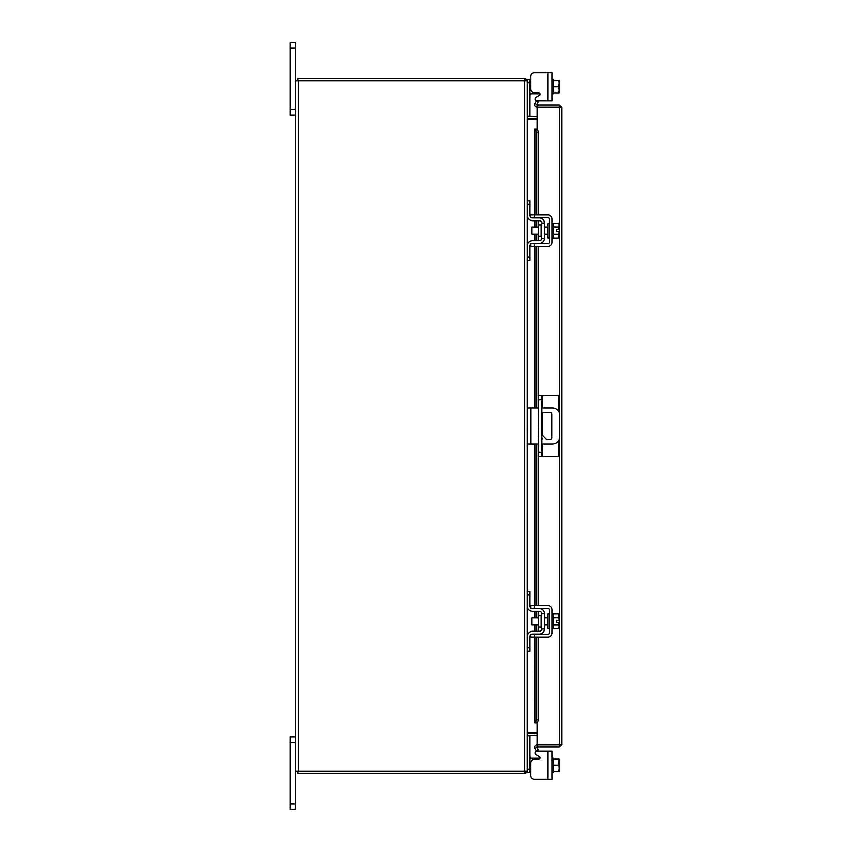 <?xml version="1.0" encoding="UTF-8"?>
<svg xmlns="http://www.w3.org/2000/svg" width="852" height="852" viewBox="0 0 852 852"><rect width="100%" height="100%" fill="white"/><g stroke="black" fill="none" stroke-linecap="round" stroke-linejoin="round"><path stroke-width="1.28" d="M295.601 742.561L290.17 742.561L290.17 737.065L295.601 737.065M295.601 809.4L290.17 809.4L290.17 803.905L295.601 803.905L295.601 809.4M290.17 742.561L290.17 803.905M536.952 751.262L552.117 751.262L552.117 779.324L547.932 779.324L547.932 751.262L536.952 751.262A1.736 1.736 0 0 0 536.078 754.499L538.996 756.182A1.736 1.736 0 0 1 538.123 759.42L534.332 759.42A3.621 3.621 0 0 0 530.711 763.041L530.711 775.714L530.711 772.53L530.711 775.714L530.711 772.53L527.09 772.53L527.09 771.071L295.601 771.071L295.601 803.905M295.601 48.095L290.17 48.095L290.17 42.6L295.601 42.6L295.601 80.929L527.09 80.929L527.09 79.47L529.837 79.47L529.837 116.106L527.1 116.106M295.601 114.935L290.17 114.935L290.17 109.439L295.601 109.439M290.17 48.095L290.17 109.439M542.596 444.084L542.596 456.672L538.826 456.672L538.826 395.328L558.22 395.328L558.22 410.834M541.723 395.328L541.723 456.672M542.596 456.672L558.22 456.672L558.22 441.166M541.723 439.653A1.81 1.81 0 0 0 541.723 437.694M538.826 437.491A1.81 1.81 0 0 0 538.826 439.856M541.723 444.084L552.416 444.084A7.231 7.231 0 0 0 559.647 436.852L559.647 415.148A7.231 7.231 0 0 0 552.416 407.916L541.723 407.916M538.826 407.916L530.849 407.916L530.849 444.084L538.826 444.084M527.09 407.916L530.849 407.916M530.849 444.084L527.09 444.084M541.723 412.432L550.158 412.432A1.789 1.789 0 0 1 551.947 414.221L551.947 437.779A1.789 1.789 0 0 1 550.158 439.568L546.537 439.568L541.723 434.477M538.826 431.421L538.411 414.221A1.789 1.789 0 0 1 538.826 413.071M540.977 615.549L538.752 615.549L538.752 627.093L540.977 627.093L540.977 615.549L541.563 614.963M527.09 594.984L527.09 591.512L529.837 591.512L529.837 594.984L527.09 594.984L527.09 605.985A5.357 5.357 0 0 0 532.447 611.331L539.241 611.331A2.311 2.311 0 0 1 541.563 613.653L541.563 628.989A2.311 2.311 0 0 1 539.241 631.3L532.447 631.3A5.357 5.357 0 0 0 527.09 636.657L527.09 647.648L529.837 647.648L529.837 651.12L527.09 651.12L527.09 647.648M531.254 634.335A2.609 2.609 0 0 1 532.447 634.048L539.241 634.048A5.059 5.059 0 0 0 544.311 628.989L544.311 613.653A5.059 5.059 0 0 0 539.241 608.584L532.447 608.584A2.609 2.609 0 0 1 531.254 608.296M530.711 607.923A2.609 2.609 0 0 1 529.837 605.985L530.104 607.125M529.837 594.984L529.837 605.985M530.508 634.921L529.837 636.657L529.837 647.648M529.837 636.657A2.609 2.609 0 0 1 530.711 634.708L530.711 637.083L530.711 634.335L534.332 634.335L534.332 637.083L547.932 637.083A4.196 4.196 0 0 0 552.117 632.887L552.117 609.744A4.196 4.196 0 0 0 547.932 605.548L534.332 605.548L534.332 608.296L547.932 608.296A1.448 1.448 0 0 1 549.37 609.744L549.37 632.887A1.448 1.448 0 0 1 547.932 634.335L534.332 634.335M544.311 613.653L541.563 613.653M541.563 628.989L544.311 628.989M552.117 628.552L553.566 628.552L553.566 614.079L552.117 614.079M549.37 628.552L547.932 628.552L547.932 614.079L549.37 614.079M538.752 617.7L531.872 617.7L531.872 624.931L538.752 624.931M553.566 617.657L558.507 617.657L553.566 617.668M553.566 624.963L558.507 624.963L559.072 626.635L558.507 628.627L553.566 628.627M558.507 624.974L553.566 624.974M558.507 624.963L559.018 622.407L556.143 622.407L556.143 620.235L559.018 620.235L558.507 614.015L553.566 614.015M559.072 615.666L558.678 614.335M559.072 626.635L559.018 622.407M558.507 628.627L559.072 626.966M559.018 620.235L559.072 615.996M534.332 608.296L530.711 608.296L530.711 605.548L534.332 605.548M534.332 637.083L530.711 637.083M530.125 757.971L529.837 756.32L530.508 758.056L532.447 758.056L532.447 759.941M552.117 772.53L553.566 772.53L553.566 771.614L558.507 771.614L559.072 768.738L558.507 758.972L553.566 758.962L553.566 771.614L553.566 758.972L559.072 759.047L553.566 758.972L553.566 758.056L552.117 758.056M547.932 779.324L534.332 779.324L547.932 779.324M539.241 759.004L539.817 758.056A1.736 1.736 0 0 0 539.859 757.684A1.736 1.736 0 0 1 539.817 758.056A1.736 1.736 0 0 0 538.996 756.182M539.241 758.056L532.447 758.056M527.1 735.894L529.837 735.894L529.837 772.53L527.09 772.53M558.507 771.614L553.566 771.624M558.507 765.298L553.566 765.298M559.072 771.539L559.072 768.738M559.072 768.174L559.072 762.412M559.072 761.848L559.072 759.047M530.711 775.714A3.621 3.621 0 0 0 534.332 779.324M558.507 80.376L553.566 80.376L559.072 80.461L553.566 80.386L553.566 93.028L553.566 79.47L552.117 79.47M547.932 72.676L552.117 72.676L552.117 100.738L547.932 100.738L547.932 72.676L534.332 72.676A3.621 3.621 0 0 0 530.711 76.286L530.711 88.959A3.621 3.621 0 0 0 534.332 92.58L538.123 92.58A1.736 1.736 0 0 1 538.996 95.818A1.736 1.736 0 0 0 539.817 93.944A1.736 1.736 0 0 1 538.996 95.818L536.078 97.501A1.736 1.736 0 0 0 536.952 100.738L547.932 100.738L536.952 100.738M530.711 76.286L530.711 79.47L530.711 76.286L530.711 79.47L529.837 79.47M538.996 95.818A1.736 1.736 0 0 0 539.817 93.944L530.508 93.944L529.837 95.68L530.508 93.944L532.447 93.944L532.447 92.059M552.117 93.944L553.566 93.944L553.566 93.038L558.507 93.028L553.566 93.038M558.507 80.386L559.072 83.262L558.507 86.702L553.566 86.702M558.507 93.038L559.072 92.953L558.507 93.038L559.072 90.152L558.507 86.702M559.072 83.262L559.072 80.461M559.072 89.588L559.072 83.826M559.072 92.953L559.072 90.152M537.239 107.15L537.239 104.988L559.295 104.988L559.295 107.15L537.239 107.15A2.535 2.535 0 0 1 535.013 103.39L537.239 104.988M537.239 129.344L537.239 107.554L561.83 107.522L561.83 744.478L537.239 744.446L537.239 722.656M559.668 744.478L561.83 744.478L559.295 747.012L559.295 439.068M559.295 412.932L559.295 107.554L561.83 107.522L559.295 104.988M559.295 747.012L537.239 747.012L535.013 748.61A2.535 2.535 0 0 1 537.239 744.85L537.239 747.012M559.295 744.85L537.239 744.85M534.705 214.917L534.705 129.259L536.909 129.259A2.897 1.448 90 0 1 538.336 132.156L536.462 132.156A2.897 1.448 -90 0 0 535.045 129.259L535.013 129.259M536.888 722.741L535.045 722.741A2.897 1.448 -90 0 0 536.462 719.844L538.336 719.844A2.897 1.448 90 0 1 536.909 722.741L537.239 722.741M535.013 722.741L534.705 637.083M536.462 719.844L536.462 637.083M536.462 631.3L536.462 624.931M536.462 617.7L536.462 611.331M536.462 605.548L536.462 444.084M536.462 407.916L536.462 246.452M536.462 240.669L536.462 234.3M536.462 227.069L536.462 220.7M536.462 214.917L536.462 132.156M538.336 719.844L538.336 637.083M538.336 631.3L538.336 624.931M538.336 617.7L538.336 611.331M538.336 605.548L538.336 444.084M538.336 407.916L538.336 246.452M538.336 240.669L538.336 234.3M538.336 227.069L538.336 220.7M538.336 214.917L538.336 132.156M536.909 104.423L538.336 101.963L536.462 100.887L535.045 103.337M536.909 747.577L538.336 750.037L536.462 751.113L535.045 748.663M537.239 732.539L527.473 732.539L527.473 651.12M527.473 200.88L527.473 119.461L537.239 119.461M524.928 773.201A2.535 2.535 0 0 0 527.068 771.071L527.09 80.929A2.535 2.535 0 0 0 524.928 78.799M295.601 771.071L295.601 80.929M537.239 116.394L527.09 116.021M537.239 118.556L527.473 118.556A2.535 2.535 0 0 1 527.09 118.524M524.928 80.929L524.928 78.767L297.763 78.767L297.763 80.929M527.09 733.476A2.535 2.535 0 0 1 527.473 733.444L537.239 733.444M527.09 735.979L537.239 735.606M524.928 771.071L524.928 773.233L297.763 773.233L297.763 771.071M540.977 224.907L538.752 224.907L538.752 236.451L540.977 236.451L540.977 224.907L541.563 224.332M527.09 204.352L527.09 200.88L529.837 200.88L529.837 204.352L527.09 204.352L527.09 215.343A5.357 5.357 0 0 0 532.447 220.7L539.241 220.7A2.311 2.311 0 0 1 541.563 223.011L541.563 238.347A2.311 2.311 0 0 1 539.241 240.669L532.447 240.669A5.357 5.357 0 0 0 527.09 246.015L527.09 257.016L529.837 257.016L529.837 260.488L527.09 260.488L527.09 257.016M531.254 243.704A2.609 2.609 0 0 1 532.447 243.416L539.241 243.416A5.059 5.059 0 0 0 544.311 238.347L544.311 223.011A5.059 5.059 0 0 0 539.241 217.952L532.447 217.952A2.609 2.609 0 0 1 531.254 217.665M530.711 217.292A2.609 2.609 0 0 1 529.837 215.343L530.104 216.493M529.837 204.352L529.837 215.343M530.508 244.279L529.837 246.015L529.837 257.016M529.837 246.015A2.609 2.609 0 0 1 530.711 244.077L530.711 246.452L530.711 243.704L534.332 243.704L534.332 246.452L547.932 246.452A4.196 4.196 0 0 0 552.117 242.256L552.117 219.113A4.196 4.196 0 0 0 547.932 214.917L534.332 214.917L534.332 217.665L547.932 217.665A1.448 1.448 0 0 1 549.37 219.113L549.37 242.256A1.448 1.448 0 0 1 547.932 243.704L534.332 243.704M544.311 223.011L541.563 223.011M541.563 238.347L544.311 238.347M552.117 237.921L553.566 237.921L553.566 223.448L552.117 223.448M549.37 237.921L547.932 237.921L547.932 223.448L549.37 223.448M538.752 227.069L531.872 227.069L531.872 234.3L538.752 234.3M553.566 234.332L558.507 234.332L553.566 234.343M559.072 236.004L559.018 231.765L558.507 237.985L553.566 237.985M559.018 231.765L556.143 231.765L556.143 229.593L559.018 229.593L558.507 227.037L553.566 227.037M559.072 225.035L558.507 223.373L559.072 225.035L558.507 227.026L553.566 227.026M558.678 223.703L553.566 223.373M558.507 237.985L559.072 236.334M559.018 229.593L559.072 225.365M534.332 217.665L530.711 217.665L530.711 214.917L534.332 214.917M534.332 246.452L530.711 246.452M538.826 452.156L541.723 452.156M541.723 399.844L538.826 399.844M542.596 395.328L542.596 407.916M542.596 412.432L542.596 435.404M527.09 769.058L529.837 769.058M529.837 82.942L527.09 82.942M539.241 93.944L539.241 92.996M535.045 722.741L535.045 637.083M535.045 631.3L535.045 624.931M535.045 617.7L535.045 611.331M535.045 605.548L535.045 444.084M535.045 407.916L535.045 246.452M535.045 240.669L535.045 234.3M535.045 227.069L535.045 220.7M535.045 214.917L535.045 129.259M527.473 634.687L527.473 607.955M527.473 591.512L527.473 444.084M527.473 407.916L527.473 260.488M527.473 244.045L527.473 217.313M524.555 771.071L524.555 80.929M298.147 771.071L298.147 80.929M540.977 627.093L541.563 627.668M544.311 617.7L547.932 617.7M544.311 624.931L547.932 624.931M534.705 220.7L534.705 227.069M534.705 234.3L534.705 240.669M534.705 246.452L534.705 407.916M534.705 444.084L534.705 605.548M534.705 611.331L534.705 617.7M534.705 624.931L534.705 631.3M540.977 236.451L541.563 237.037M544.311 227.069L547.932 227.069M544.311 234.3L547.932 234.3"/></g></svg>
